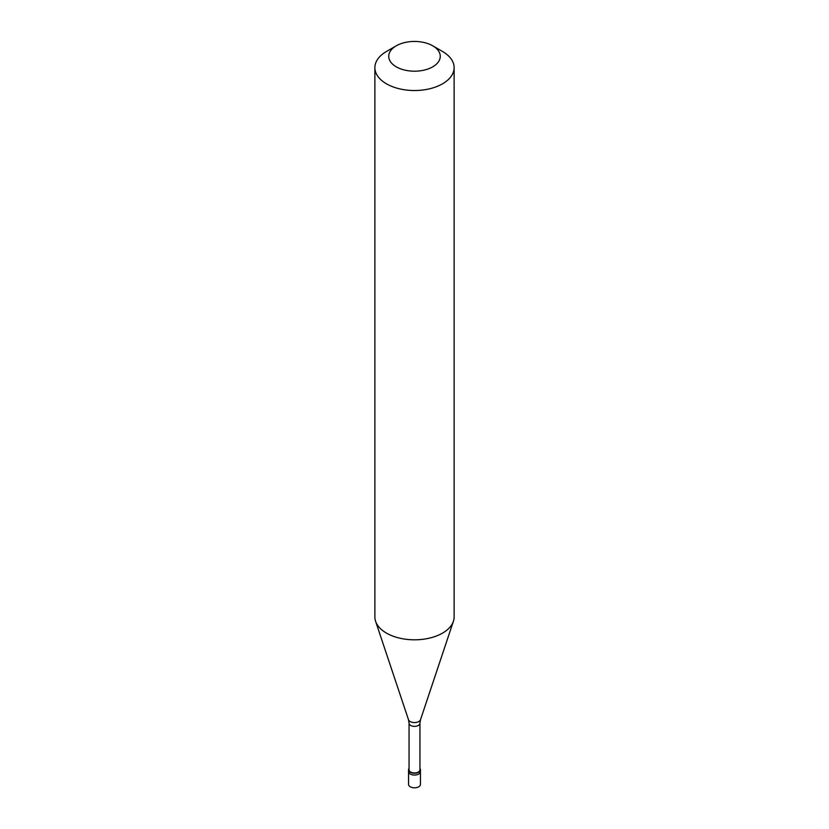 <?xml version="1.0" encoding="UTF-8"?>
<svg xmlns="http://www.w3.org/2000/svg" width="829" height="829" viewBox="0 0 829 829"><rect width="100%" height="100%" fill="white"/><g stroke="black" fill="none" stroke-linecap="round" stroke-linejoin="round"><path stroke-width="1.24" d="M408.552 769.82L408.552 784.379A5.948 3.43 0 0 0 412.22 787.55A5.948 3.43 0 0 0 418.707 786.804A5.948 3.43 180 0 0 420.448 784.379L420.448 771.633A5.948 3.43 180 0 1 418.707 774.068A5.948 3.43 0 0 1 412.22 774.804A5.948 3.43 0 0 1 408.552 771.633A5.948 3.43 0 0 0 412.22 774.804A5.948 3.43 0 0 0 418.707 774.068A5.948 3.43 180 0 0 420.448 771.633L420.448 769.82A5.948 3.43 180 0 1 418.707 772.245A5.948 3.43 0 0 1 412.22 772.991A5.948 3.43 0 0 1 408.552 769.82A5.948 3.43 0 0 1 409.049 768.442M409.049 723.22L409.049 769.82A5.451 3.15 0 0 0 412.417 772.721A5.451 3.15 0 0 0 418.355 772.048A5.451 3.15 180 0 0 419.951 769.82L419.951 723.22A5.451 3.15 180 0 1 418.355 725.448A5.451 3.15 0 0 1 412.417 726.131A5.451 3.15 0 0 1 409.049 723.22L408.49 719.707A6.124 3.534 0 0 0 412.707 722.411A6.124 3.534 0 0 0 418.832 721.531A6.124 3.534 180 0 0 420.51 719.707L453.411 621.273A39.626 22.88 180 0 1 442.52 633.118A39.626 22.88 0 0 1 402.884 638.807A39.626 22.88 0 0 1 375.589 621.273A39.626 22.88 0 0 1 374.874 616.931L374.874 67.646A39.626 22.88 0 0 0 399.329 88.786A39.626 22.88 0 0 0 442.52 83.822A39.626 22.88 180 0 0 454.126 67.646A39.626 22.88 180 0 0 442.52 51.471L432.717 45.802A25.761 14.87 180 0 1 432.717 66.838A25.761 14.87 0 0 1 396.283 66.838A25.761 14.87 0 0 1 396.283 45.802L396.283 45.802A25.761 14.87 180 0 1 432.717 45.802M386.48 51.471L396.283 45.802L386.48 51.471A39.626 22.88 0 0 0 374.874 67.646M419.951 768.442A5.948 3.43 180 0 1 420.448 769.82M454.126 67.646L454.126 616.931A39.626 22.88 180 0 1 453.411 621.273M408.49 719.707L375.589 621.273M419.951 723.22L420.51 719.707"/></g></svg>
